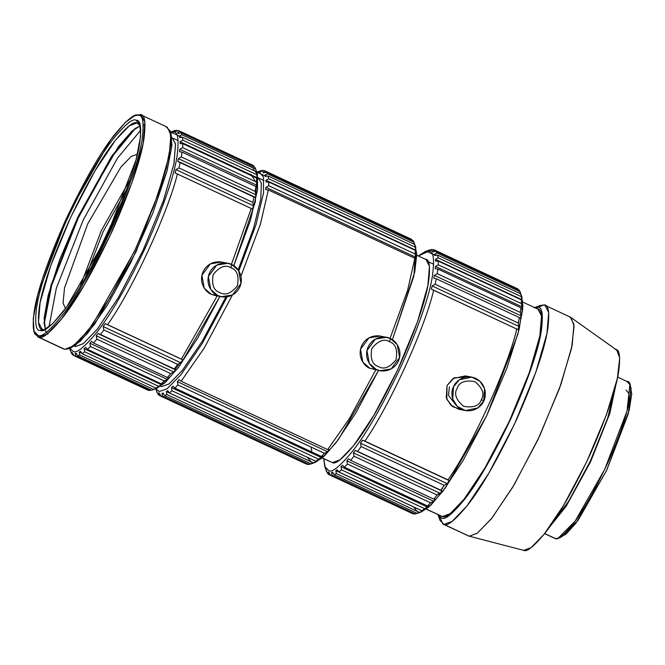 <?xml version="1.0" encoding="UTF-8"?>
<svg xmlns="http://www.w3.org/2000/svg" width="665" height="665" viewBox="0 0 665 665"><rect width="100%" height="100%" fill="white"/><g stroke="black" fill="none" stroke-linecap="round" stroke-linejoin="round"><path stroke-width="1" d="M147.963 390.189L74.114 355.725L149.6 390.496L74.896 355.95L75.744 356.033L75.153 353.331L76.192 353.198L77.647 355.792L151.504 390.247L153.615 389.466L79.758 355.002L77.647 355.792L79.758 355.002L79.21 352.076L80.507 351.344L82.127 353.655L155.984 388.119L158.536 386.257L84.679 351.793L82.127 353.655L84.679 351.793L84.147 348.684L85.669 347.363L87.472 349.374L161.321 383.838L164.263 380.937L90.415 346.473L87.472 349.374L90.415 346.473L89.866 343.223L91.587 341.344L93.566 343.024L167.422 377.487L170.697 373.605L96.841 339.142L93.566 343.024L96.841 339.142L96.259 335.8L98.154 333.389L174.155 369.191L177.696 364.403L103.848 329.94L100.299 334.736L103.848 329.94L103.2 326.548L105.22 323.672L182.692 359.815L180.681 362.699L177.696 364.403L174.155 369.191L175.627 369.541L173.731 371.951L170.697 373.605L167.422 377.487L169.06 377.496L161.321 383.838L163.141 383.514L155.984 388.119L157.979 387.496L151.504 390.247L77.647 355.792L76.192 353.198L75.162 353.331L75.744 356.033L149.6 390.496L147.963 390.189M433.721 264.271L428.177 261.694L433.721 264.271M429.407 250.015L432.159 249.857L429.407 250.015L424.943 251.727L428.742 251.212L418.351 255.967L424.943 251.727M433.181 249.533L517.802 288.901L434.245 249.874L433.181 249.533L429.191 250.464L431.402 249.5L429.191 250.464L433.181 249.533L428.742 251.212C433.389 250.497 434.636 258.668 432.483 275.734C429.357 295.834 419.075 325.659 401.643 365.226C383.107 404.586 366.723 433.272 352.483 451.286C339.965 466.406 332.051 472.857 328.743 470.645C332.051 472.857 339.965 466.406 352.483 451.286C366.723 433.272 383.107 404.586 401.643 365.226C419.075 325.659 429.357 295.834 432.483 275.734C434.636 258.668 433.389 250.497 428.742 251.212L433.181 249.533M519.074 290.031L435.957 251.254L436.947 252.908L520.063 291.694L519.074 290.031L521.551 295.983L520.795 293.913L437.678 255.127L438.127 257.837L521.244 296.623L520.795 293.913L522.291 301.619L521.427 299.873L438.31 261.096L438.218 264.795L521.327 303.581L521.427 299.873L521.327 303.581L522.158 306.906L521.958 309.217L520.961 307.812L437.844 269.026L437.204 273.656L520.321 312.442L520.961 307.812L520.321 312.442L521.044 315.817L520.537 318.618L519.398 317.562L436.282 278.776L435.11 284.238L518.226 323.024L519.398 317.562L518.226 323.024L518.866 326.407L518.077 329.641L433.663 290.156C425.076 327.812 389.266 406.39 364.877 441.086L447.994 479.872C472.383 445.176 508.193 366.598 516.78 328.942C508.193 366.598 472.383 445.176 447.994 479.872L449.257 480.662L447.213 483.655L444.253 485.359L361.137 446.572L357.537 451.577L440.654 490.363L444.253 485.359L440.654 490.363L442.075 490.795L440.147 493.33L437.121 495.001L354.004 456.215L350.663 460.338L433.78 499.116L437.121 495.001L433.78 499.116L435.375 499.207L433.605 501.227L430.538 502.815L347.421 464.029L344.395 467.187L427.512 505.965L430.538 502.815L427.512 505.965L429.282 505.724L424.619 508.65L341.502 469.864L338.851 471.992L421.967 510.778L424.619 508.65L421.967 510.778L423.921 510.221L419.49 512.391L336.374 473.605L334.146 474.669L417.263 513.447L419.49 512.391L417.263 513.447L334.146 474.669L336.374 473.605L335.833 470.629L337.18 469.756L338.851 471.992L341.502 469.864L340.97 466.714L342.55 465.251L344.395 467.187L347.421 464.029L346.872 460.754L348.635 458.734L350.663 460.338L354.004 456.215L353.414 452.857L355.343 450.33L357.537 451.577L361.137 446.572L360.472 443.181L362.516 440.188L364.877 441.086C389.266 406.39 425.076 327.812 433.663 290.156L431.344 289.167L432.134 285.942L435.11 284.238L436.282 278.776L433.804 278.145L434.303 275.352L437.204 273.656L437.844 269.026L435.218 268.743L435.425 266.432L438.218 264.795L438.31 261.096L435.558 261.146L435.459 259.375L438.127 257.837L437.678 255.127L434.819 255.51L434.42 254.296L436.947 252.908L435.957 251.254L433.006 251.927L432.317 251.312L434.686 250.115L432.317 251.312L433.006 251.927L435.957 251.254L519.074 290.031M415.234 513.97L332.118 475.184L330.364 475.151L413.48 513.937L415.234 513.97L413.48 513.937L330.364 475.151L332.118 475.184L331.544 472.424L332.65 472.142L334.146 474.669L332.65 472.142L331.544 472.424L333.298 473.247L331.544 472.424L332.118 475.184L415.234 513.97L417.03 513.338M411.951 513.347L328.834 474.569L327.587 473.447L328.834 474.569L328.211 472.059L329.042 472.383L330.364 475.151L329.042 472.383L328.211 472.059L329.084 472.466L328.211 472.059L328.834 474.569L412.125 513.305M324.736 466.489L323.747 458.717L325.218 467.67L328.743 470.645L324.736 466.489L325.867 469.573M256.84 172.102L265.152 175.984L256.84 172.102L261.902 170.406L262.658 170.764L261.902 170.406L256.74 172.135M263.681 170.44L411.685 239.383L264.745 170.78L263.681 170.44L259.691 171.37L261.902 170.406L259.691 171.37L263.648 170.448L259.242 172.119L256.757 172.227L259.242 172.119L263.465 176.965L263.54 192.975L255.992 224.662L238.835 270.913L255.992 224.662L263.54 192.975L263.465 176.965L259.242 172.119L263.681 170.44M412.957 240.514L266.457 172.16L267.446 173.814L413.946 242.176L412.957 240.514L415.434 246.466L414.677 244.396L268.178 176.034L268.627 178.744L415.126 247.106L414.677 244.396L416.174 252.101L415.309 250.356L268.81 182.002L268.71 185.701L415.209 254.063L415.309 250.356L415.833 259.699L414.835 258.294L268.336 189.932L260.372 224.354L240.946 276.108L260.372 224.354L268.336 189.932L265.717 189.65L265.917 187.339L268.71 185.701L268.81 182.002L266.058 182.052L265.958 180.281L268.627 178.744L268.178 176.034L265.31 176.416L264.911 175.203L267.446 173.814L266.457 172.16L263.498 172.833L262.808 172.218L265.185 171.021L262.808 172.218L263.498 172.833L266.457 172.16L412.957 240.514M232.409 295.002L204.305 347.911L181.154 381.245L327.654 449.598L349.3 418.734L375.791 369.906L349.3 418.734L327.654 449.598L329.25 449.69L327.488 451.71L324.42 453.297L177.921 384.935L174.887 388.086L321.386 456.448L324.42 453.297L321.386 456.448L323.157 456.207L318.502 459.133L172.002 390.771L169.351 392.899L315.85 461.261L318.502 459.133L315.85 461.261L317.795 460.704L316.449 461.585L313.365 462.873L166.865 394.511L164.646 395.575L311.137 463.929L313.365 462.873L311.137 463.929L164.646 395.575L166.865 394.511L166.325 391.535L167.68 390.654L169.351 392.899L172.002 390.771L171.47 387.62L173.041 386.157L174.887 388.094L173.041 386.157L171.47 387.62L321.586 457.67L323.157 456.207L321.386 456.448L174.887 388.086L177.921 384.935L177.372 381.66L179.134 379.64L181.154 381.245L204.305 347.911L232.409 295.002M390.023 338.427L407.587 290.364L414.835 258.294L407.587 290.364L390.023 338.427M309.117 464.453L162.617 396.091L160.864 396.057L307.363 464.419L309.117 464.453L307.363 464.419L160.864 396.057L162.617 396.091L162.044 393.331L163.149 393.048L164.646 395.575L163.149 393.048L162.044 393.331L163.798 394.154L162.044 393.331L162.617 396.091L309.117 464.453L310.912 463.821M305.834 463.829L159.334 395.476L158.087 394.353L159.334 395.476L158.702 392.965L159.542 393.289L160.864 396.057L159.542 393.289L158.702 392.965L159.583 393.372L158.702 392.965L159.334 395.476L306.008 463.788M155.685 388.709L156.358 390.48M178.511 130.556L175.502 131.437L178.511 130.556L179.891 131.404L177.472 132.651L178.087 133.424L181.021 132.817L254.878 167.272L255.734 169.201L254.878 167.272L181.021 132.817L181.878 134.737L255.734 169.201L257.114 173.673L256.333 171.686L182.476 137.223L182.792 140.182L256.64 174.646L256.333 171.686L257.588 179.816L256.69 178.154L182.833 143.69L182.601 147.63L256.457 182.094L256.69 178.154L256.973 187.879L255.942 186.557L182.085 152.094L181.312 156.94L255.169 191.404L255.942 186.557L255.169 191.404L255.867 194.787L255.294 197.705L180.257 162.277L178.96 167.929L252.816 202.393L254.113 196.732L252.816 202.393L253.44 205.768L252.575 209.093L177.38 174.022C167.929 212.925 131.57 291.353 107.539 324.653L181.395 359.117L217.181 295.9L181.395 359.117L182.692 359.815L107.539 324.653C131.57 291.353 167.929 212.925 177.38 174.022L175.103 172.95L175.967 169.617L178.96 167.929L180.257 162.277L177.821 161.553L178.395 158.644L181.312 156.94L182.085 152.094L179.5 151.728L179.783 149.292L182.601 147.63L182.833 143.69L180.107 143.665L180.09 141.753L182.792 140.182L182.476 137.223L179.641 137.522L179.317 136.167L181.878 134.737L181.021 132.817L178.095 133.424L177.472 132.651L179.891 131.404L252.359 165.011L253.739 165.868L254.188 166.957L253.739 165.868L178.511 130.556L252.642 165.136M231.412 264.412L251.237 208.486L231.412 264.412M73.99 355.459L71.587 353.472L72.709 354.861L72.061 352.425L74.114 355.725L72.061 352.425L72.709 354.861L73.99 355.459M70.723 351.519L69.642 348.377M174.978 130.481L177.896 130.731L174.978 130.481L170.755 132.044L179.434 136.101L170.755 132.044L174.978 130.481M140.323 125.801L134.746 128.777L111.878 155.868L77.68 217.422L50.964 285.385L44.081 323.074L45.386 329.258L44.114 318.277L48.146 295.518L59.667 259.782L78.221 216.275L118.345 146.707L131.911 131.13L140.323 125.801M143.216 124.247L145.086 124.388M47.938 334.146L45.137 330.588M44.164 324.129L51.637 285.468L78.337 217.837L112.335 156.366L135.61 128.154L112.335 156.366L78.337 217.837L51.637 285.468L44.164 324.129M138.004 123.274L137.023 122.959L129.367 125.776L115.535 140.099L94.812 171.138L70.665 217.314L50.64 265.975L40.133 302.5L38.462 322.259L41.962 329.1L42.942 329.416C38.57 330.089 37.398 322.4 39.418 306.349C42.361 287.438 52.036 259.375 68.437 222.143C85.876 185.111 101.296 158.129 114.688 141.18C126.466 126.957 133.906 120.88 137.023 122.959L140.29 125.668M45.262 329.316L40.274 330.422L43.915 329.931L52.793 323.547L66.633 307.047L106.167 237.904L136.076 159.725L140.614 136.283L139.891 124.239L136.051 120.257C132.884 118.146 125.303 124.322 113.316 138.81C99.684 156.059 83.99 183.532 66.234 221.229C49.534 259.117 39.692 287.687 36.7 306.939C34.63 323.281 35.827 331.112 40.274 330.422L42.942 329.416M34.006 331.203L34.605 332.957L38.67 337.172C42.028 339.408 50.058 332.866 62.743 317.529C77.182 299.267 93.807 270.181 112.601 230.265C130.282 190.14 140.706 159.891 143.873 139.509C146.059 122.202 144.795 113.915 140.082 114.646L138.312 115.311C134.987 113.1 127.048 119.567 114.505 134.737C100.224 152.792 83.79 181.562 65.203 221.029C47.722 260.713 37.406 290.622 34.272 310.779C32.111 327.887 33.366 336.091 38.021 335.368C41.346 337.587 49.285 331.112 61.828 315.95C76.109 297.887 92.543 269.117 111.13 229.649C128.611 189.974 138.927 160.057 142.061 139.908C144.222 122.792 142.967 114.596 138.312 115.311C142.967 114.596 144.222 122.792 142.061 139.908C138.927 160.057 128.611 189.974 111.13 229.649C92.543 269.117 76.109 297.887 61.828 315.95C49.285 331.112 41.346 337.587 38.021 335.368L34.006 331.203L33.25 318.593L38.005 294.046L69.318 212.185L110.714 139.791L125.203 122.518L134.505 115.835L140.082 114.646L134.505 115.835M40.274 330.422C35.827 331.112 34.63 323.281 36.7 306.939C39.692 287.687 49.534 259.117 66.234 221.229C83.99 183.532 99.684 156.059 113.316 138.81C125.303 124.322 132.884 118.146 136.051 120.257C140.506 119.575 141.703 127.397 139.633 143.748C136.641 162.992 126.799 191.562 110.099 229.458C92.344 267.155 76.65 294.628 63.017 311.877C51.03 326.357 43.449 332.542 40.274 330.422M64.705 349.316L72.959 346.282L87.863 330.846L110.207 297.388L136.225 247.613L157.813 195.169L169.143 155.801L170.938 134.505L167.164 127.123L141.138 114.978L144.912 122.352L143.108 143.657L131.786 183.025L110.199 235.468L84.172 285.243L61.837 318.693L46.932 334.138L38.67 337.172L37.614 336.831L63.649 348.975L38.67 337.172L64.705 349.316L68.553 348.793L77.955 342.034L92.601 324.57L134.471 251.353L153.765 206.225L166.134 168.578L170.938 143.756L170.174 131.005L166.117 126.791M135.344 115.544L140.082 114.646L141.138 114.978M68.553 348.793L71.147 347.795L80.39 341.145L94.796 323.971L135.968 251.977L167.106 170.581L171.828 146.175L171.08 133.64L170.174 131.005M170.581 132.426L171.927 144.937L166.832 171.603L152.709 213.39L130.83 262.567L107.14 305.468L87.713 333.148L74.746 345.842L67.365 348.31M75.527 346.498L83.308 343.647L97.339 329.1L118.378 297.604L142.884 250.73L163.208 201.345L173.873 164.272L175.568 144.214L171.844 137.19L175.518 143.848L174.022 163.548L163.548 200.381L143.291 249.857L118.686 297.08L97.497 328.909L83.349 343.614L75.527 346.498L74.538 346.182M173.282 132.011L170.523 132.185L173.282 132.011C177.929 131.288 179.176 139.467 177.015 156.533C173.889 176.624 163.607 206.458 146.175 246.025C127.638 285.385 111.255 314.071 97.015 332.076C84.505 347.197 76.591 353.655 73.275 351.444C76.591 353.655 84.505 347.197 97.015 332.076C111.255 314.071 127.638 285.385 146.175 246.025C163.607 206.458 173.889 176.624 177.015 156.533C179.176 139.467 177.929 131.288 173.282 132.011L176.857 130.24L173.282 132.011M69.675 348.302L73.275 351.444L69.7 348.352M69.991 349.374L71.596 353.472L69.991 349.374M175.502 131.437L175.036 131.346L175.502 131.437M152.651 389.881L156.982 388.21L165.967 381.818L179.883 365.442L219.932 296.415L197.721 338.086L178.37 367.471L164.446 383.223L155.768 388.601M253.19 169.292L257.38 174.031L257.555 189.6L250.373 220.431L233.789 265.709L255.31 201.969L257.197 173.449L255.684 169.068L181.878 134.737L179.317 136.167L181.736 137.298L179.317 136.167L179.633 137.522L182.476 137.223L256.333 171.686L257.114 173.673L255.734 169.201M151.013 390.023L149.6 390.496M174.953 369.233L180.232 362.492M255.302 192.027L255.568 189.043M255.501 181.653L250.929 174.238M161.495 386.606L168.952 383.979L182.26 370.53L202.21 341.286L225.967 296.931L202.21 341.286L182.26 370.53L168.952 383.979L161.495 386.606L160.523 386.307M238.145 269.882L253.556 228.311L260.796 198.985L261.353 183.149L258.003 177.389L261.353 183.149L260.796 198.985L253.556 228.311L238.145 269.882M155.735 388.609L159.234 391.552L167.098 388.767L181.129 374.528L202.177 343.589L227.164 296.79L202.177 343.589L181.129 374.528L167.098 388.767L159.234 391.552L155.768 388.676M157.081 392.666L156.375 390.446L158.087 394.353L156.375 390.446L157.081 392.666M311.137 463.929L315.584 462.225L324.578 455.824L338.485 439.449L378.543 370.422L355.725 413.123L336.033 442.715L322.126 458.027L313.672 462.749M414.91 245.56L416.78 254.23L414.727 272.168L392.392 339.715L413.913 275.975L415.8 247.463L415.201 245.726M307.438 457.387L311.794 462.74L307.438 457.387M410.18 238.801L265.185 171.021M415.035 245.252L413.946 242.176L267.446 173.814L264.911 175.203L265.31 176.416L268.178 176.034L414.677 244.396L415.434 246.466M310.971 447.021L311.752 450.887M322.176 457.986L332.4 462.616L339.948 459.839L353.572 445.733L373.988 415.16L397.77 369.674L417.495 321.744L427.844 285.759L429.49 266.299L426.049 259.558L416.789 255.235M332.4 462.616L322.284 457.894L332.4 462.616C335.476 464.66 342.808 458.675 354.403 444.669C367.604 427.977 382.791 401.394 399.964 364.91C416.124 328.244 425.65 300.597 428.543 281.977C430.546 266.158 429.39 258.585 425.085 259.25M324.844 466.414L325.301 467.827M326.582 471.759L325.875 469.54L327.587 473.447L325.875 469.54L326.582 471.759M417.263 513.447L421.71 511.742L430.978 505.076L445.425 487.852L486.714 415.658L517.935 334.029L522.673 309.549L521.917 296.981L521.327 295.243M413.555 506.905L417.911 512.258L413.555 506.905M516.298 288.319L434.686 250.115M521.152 294.77L520.063 291.694L436.947 252.908L434.42 254.296L434.819 255.51L437.678 255.127L520.795 293.913L521.551 295.983M521.036 295.077L522.889 305.908L519.049 329.69L506.855 368.194L486.647 415.791L463.306 460.155L442.907 491.244L428.493 507.345L419.79 512.266M437.52 494.777L439.174 492.873M426.207 509.157L442.383 516.555L450.089 513.721L463.995 499.315L484.851 468.094L509.141 421.635L529.282 372.691L539.855 335.941L541.534 316.058L538.018 309.175L522.831 302.093M518.758 322.01L518.351 322.492L518.758 322.01M442.383 516.555L426.332 509.066L442.383 516.555C445.517 518.65 453.006 512.54 464.852 498.226C478.326 481.177 493.837 454.029 511.377 416.772C527.877 379.324 537.611 351.095 540.57 332.076C542.607 315.917 541.426 308.186 537.029 308.859M437.828 514.103L439.931 520.246L443.937 524.402C447.254 526.614 455.168 520.163 467.678 505.043C481.917 487.029 498.309 458.343 516.838 418.983C534.278 379.416 544.56 349.591 547.686 329.491C549.839 312.425 548.592 304.254 543.945 304.969L537.736 307.321L534.66 307.612L537.736 307.321C542.199 306.632 543.396 314.478 541.327 330.871C538.326 350.172 528.451 378.834 511.701 416.839C493.896 454.644 478.16 482.2 464.478 499.498C452.458 514.02 444.86 520.221 441.676 518.101C444.86 520.221 452.458 514.02 464.478 499.498C478.16 482.2 493.896 454.644 511.701 416.839C528.451 378.834 538.326 350.172 541.327 330.871C543.396 314.478 542.199 306.632 537.736 307.321L543.945 304.969L540.146 305.484L534.086 307.812M438.036 514.677L441.676 518.101L438.036 514.677M536.846 307.238L535.641 308.07L543.945 304.969L544.984 305.301L548.708 312.575L546.929 333.572L535.757 372.4L514.477 424.12L488.808 473.197L466.78 506.19L452.084 521.418L443.937 524.402L442.898 524.07L439.025 515.134L439.158 516.589M442.898 524.07L469.182 536.181L477.329 533.197L492.025 517.969L514.053 484.976L539.714 435.899L561.002 384.179L572.174 345.351L573.945 324.354L570.229 317.08L544.984 305.301M469.182 536.181L443.937 524.402L468.883 536.115L523.654 550.354L530.944 547.744L544.012 534.386L563.604 505.383L586.713 461.776L606.422 414.819L617.361 378.443L619.705 357.903L616.779 350.131L570.903 317.471L574.103 325.966L571.534 348.402L559.589 388.136L538.06 439.424L512.823 487.063L491.418 518.733L477.146 533.322L469.182 536.181L523.654 550.354L469.182 536.181M442.508 488.758L442.857 487.329M569.19 316.748L570.903 317.471M615.208 349.466C619.464 348.809 620.603 356.29 618.633 371.918C615.765 390.313 606.355 417.62 590.395 453.846C573.43 489.881 558.425 516.14 545.391 532.632C533.937 546.472 526.688 552.382 523.654 550.354M552.208 523.255L568.666 501.194L590.271 461.227L607.727 417.969L614.576 389.599L607.727 417.969L590.271 461.227L568.666 501.194L552.208 523.255M548.916 527.91L566.239 506.132L590.578 461.768L609.888 413.231L616.031 384.079L609.888 413.231L590.578 461.768L566.239 506.132L548.916 527.91M555.45 538.583C557.819 540.163 563.479 535.549 572.432 524.727C582.623 511.842 594.344 491.319 607.611 463.156C633.861 405.01 633.23 379.324 627.004 381.577L629.863 384.553L627.02 411.061L604.676 469.465L575.134 521.119L558.168 538.209L555.45 538.583L544.668 533.554L554.701 538.342L544.602 533.629M558.168 538.209L561.626 536.879L578.06 520.329L606.671 470.296L628.309 413.738L631.068 388.061L629.863 384.553M630.345 386.573L631.75 393.913L629.165 410.38L606.455 470.754L575.865 523.28L565.932 534.17L560.021 537.278M628.857 403.414L628.766 393.223L626.039 390.122M140.814 130.132L117.53 158.087L83.208 220.04L56.309 288.302L49.019 326.856L56.309 288.302L83.208 220.04L117.53 158.087L140.814 130.132M65.519 308.568L63.05 303.09L64.53 287.87L87.697 223.947L120.972 166.973L131.196 156.441L136.882 154.371L131.196 156.441L120.972 166.973L87.697 223.947L64.53 287.87L63.05 303.09L65.519 308.568M230.946 267.762C225.543 264.387 219.633 266.623 213.207 274.479C211.478 284.512 213.64 290.522 219.683 292.484C225.086 295.859 230.996 293.622 237.422 285.775C239.151 275.734 236.989 269.732 230.946 267.762C236.989 269.732 239.151 275.734 237.422 285.775C230.996 293.622 225.086 295.859 219.683 292.484C213.64 290.522 211.478 284.512 213.207 274.479C219.633 266.623 225.543 264.387 230.946 267.762L231.711 264.554C227.571 261.86 214.953 261.603 209.533 272.941C204.529 284.479 212.916 294.013 217.63 295.459C221.769 298.144 234.388 298.41 239.799 287.064C244.811 275.534 236.424 265.992 231.711 264.554L230.946 267.762M231.711 264.554L238.652 270.622L240.971 283.531L232.517 294.944L221.536 296.715L217.63 295.459L210.689 289.383L208.361 276.482L216.823 265.061L227.804 263.298L231.711 264.554M227.804 263.298L221.354 262.085L210.373 263.855L201.911 275.268L204.238 288.178L211.179 294.246C206.466 292.8 198.079 283.265 203.083 271.736C208.502 260.389 221.121 260.655 225.26 263.34L224.521 263.016M218.369 295.784L211.179 294.246L215.086 295.501L221.536 296.715M389.557 341.768C384.154 338.402 378.235 340.638 371.81 348.485C370.081 358.526 372.242 364.528 378.285 366.498C383.688 369.873 389.607 367.629 396.024 359.782C397.753 349.74 395.6 343.738 389.557 341.768C395.6 343.738 397.753 349.74 396.024 359.782C389.607 367.629 383.688 369.873 378.285 366.498C372.242 364.528 370.081 358.526 371.81 348.485C378.235 340.638 384.154 338.402 389.557 341.768L390.313 338.56C386.174 335.875 373.555 335.609 368.144 346.947C363.132 358.485 371.519 368.019 376.232 369.466C380.38 372.151 392.99 372.417 398.41 361.078C403.414 349.541 395.027 340.006 390.313 338.56L389.557 341.768M390.313 338.56L397.254 344.636L399.582 357.537L391.12 368.95L380.139 370.721L376.232 369.466L369.291 363.398L366.972 350.488L375.426 339.075L386.407 337.305L390.313 338.56M386.407 337.305L379.956 336.091L368.975 337.862L360.521 349.275L362.841 362.184L369.782 368.252L380.139 370.721M376.972 369.79L369.782 368.252C365.068 366.814 356.681 357.271 361.694 345.742C367.113 334.395 379.723 334.661 383.863 337.346M449.432 386.864L448.468 395.376L455.833 404.844M462.333 409.623L452.807 406.756L446.789 399.308L447.046 385.567L454.012 377.87L468.484 376.856M483.763 400.904L477.894 407.911L465.492 410.554L457.287 406.39L452.732 399.133L453.497 386.781L459.365 379.773L471.768 377.13L479.972 381.294L484.527 388.56L483.763 400.904C486.431 396.664 486.78 383.83 475.675 378.393C464.378 373.373 454.951 381.976 453.497 386.781C450.828 391.02 450.479 403.854 461.585 409.299C472.89 414.312 482.316 405.708 483.763 400.904L481.385 399.615C479.407 405.783 473.497 408.019 463.638 406.323C455.974 399.84 453.821 393.838 457.171 388.31C459.141 382.151 465.059 379.915 474.91 381.602C482.574 388.086 484.735 394.087 481.385 399.615L483.763 400.904M471.768 377.13L465.317 375.925L452.915 378.568L447.046 385.567L446.281 397.919L450.837 405.176L459.041 409.341L465.492 410.554M481.385 399.615C484.735 394.087 482.574 388.086 474.91 381.602C465.059 379.915 459.141 382.151 457.171 388.31C453.821 393.838 455.974 399.84 463.638 406.323C473.497 408.019 479.407 405.783 481.385 399.615M91.363 267.056L122.185 200.996L91.363 267.056M126.458 189.733L103.1 231.761L85.477 277.571L103.1 231.761L126.458 189.733M129.983 179.733L101.271 230.722L80.074 286.69L101.271 230.722L129.983 179.733M137.397 154.521L136.882 154.371M116.209 215.593L98.711 253.099L116.209 215.593M173.565 138.503L178.145 140.639L173.565 138.503M76.658 354.029L75.153 353.331L76.658 354.029M153.615 389.466L157.979 387.496L155.984 388.119L82.127 353.655L80.507 351.344L79.21 352.076L79.758 355.002L153.615 389.466M81.895 353.331L79.21 352.076L81.895 353.331M158.536 386.257L161.62 384.836L84.147 348.684L84.679 351.793L158.536 386.257M161.321 383.838L87.472 349.374L85.669 347.363L84.147 348.684L161.62 384.836L163.141 383.514L161.321 383.838M164.263 380.937L167.339 379.374L89.866 343.223L90.407 346.473L164.263 380.937M93.566 343.024L91.587 341.344L89.866 343.223L167.339 379.374L169.06 377.496L167.422 377.487L93.566 343.024M170.697 373.605L173.731 371.951L96.259 335.8L96.841 339.142L170.697 373.605M100.299 334.736L98.154 333.389L96.259 335.8L173.731 371.951L175.627 369.541L100.299 334.736M177.696 364.403L180.681 362.699L103.2 326.548L103.848 329.94L177.696 364.403M105.22 323.672L103.2 326.548L180.681 362.699L182.692 359.815L105.22 323.672M251.237 208.486L175.103 172.95L251.237 208.486M252.816 202.393L178.96 167.929L175.967 169.617L253.44 205.768L252.816 202.393M175.967 169.617L175.103 172.95L252.575 209.101L253.44 205.768L175.967 169.617M254.113 196.732L255.294 197.705L255.867 194.787L255.169 191.404L181.312 156.94L178.395 158.644L255.867 194.787L178.395 158.644L177.821 161.553L254.113 196.732M255.942 186.557L256.973 187.879L257.255 185.444L256.457 182.094L182.601 147.63L179.783 149.292L257.255 185.444L179.783 149.292L179.5 151.728L182.085 152.094L255.942 186.557M256.69 178.154L257.588 179.816L257.563 177.904L256.64 174.646L182.792 140.182L180.09 141.753L257.563 177.904L180.09 141.753L180.107 143.665L182.833 143.69L256.69 178.154M177.472 132.651L178.802 133.274L177.472 132.651M166.325 391.535L316.449 461.585L317.795 460.704L315.85 461.261L169.351 392.899L167.68 390.654L166.325 391.535L166.865 394.511L313.365 462.873L316.449 461.585L166.325 391.535M172.002 390.771L318.502 459.133L321.586 457.67L171.47 387.62L172.002 390.771M177.372 381.66L327.488 451.71L329.25 449.69L327.654 449.598L181.154 381.245L179.134 379.64L177.372 381.66L177.921 384.935L324.42 453.297L327.488 451.71L177.372 381.66M265.717 189.65L268.336 189.932L414.835 258.294L415.833 259.699L416.041 257.388L265.917 187.339L265.717 189.65M415.209 254.063L268.71 185.701L265.917 187.339L416.041 257.388L415.209 254.063M266.058 182.052L268.81 182.002L415.309 250.356L416.174 252.101L416.074 250.323L265.958 180.281L266.058 182.052M415.126 247.106L268.627 178.744L265.958 180.281L416.074 250.323L415.126 247.106M267.022 176.183L264.911 175.203L267.022 176.183M263.93 172.734L262.808 172.218L263.93 172.734M259.25 178.295L264.088 180.556L259.25 178.295M337.18 469.756L335.833 470.629L422.566 511.102L423.921 510.221L421.967 510.778L338.851 471.992L337.18 469.756M336.374 473.605L419.49 512.391L422.566 511.102L335.833 470.629L336.374 473.605M342.55 465.251L340.97 466.714L427.703 507.187L429.282 505.724L427.512 505.965L344.395 467.187L342.55 465.251M341.502 469.864L424.619 508.65L427.703 507.187L340.97 466.714L341.502 469.864M348.635 458.734L346.872 460.754L433.605 501.227L435.375 499.207L433.78 499.116L350.663 460.338L348.635 458.734M347.421 464.029L430.538 502.815L433.605 501.227L346.872 460.754L347.421 464.029M355.343 450.33L353.414 452.857L440.147 493.33L442.075 490.795L355.343 450.33M354.004 456.215L437.121 495.001L440.147 493.33L353.414 452.857L354.004 456.215M362.516 440.188L360.472 443.181L447.213 483.655L449.257 480.662L362.516 440.188M361.137 446.572L444.253 485.359L447.213 483.655L360.472 443.181L361.137 446.572M432.134 285.942L431.344 289.167L518.077 329.641L518.866 326.407L432.134 285.942L518.866 326.407L518.226 323.024L435.11 284.238L432.134 285.942M434.303 275.352L433.804 278.145L436.282 278.776L519.398 317.562L520.537 318.618L521.044 315.817L434.303 275.352L521.044 315.817L520.321 312.442L437.204 273.656L434.303 275.352M435.425 266.432L435.218 268.743L437.844 269.026L520.961 307.812L521.958 309.217L522.158 306.906L435.425 266.432L522.158 306.906L521.327 303.581L438.218 264.795L435.425 266.432M435.459 259.375L435.558 261.146L438.31 261.096L521.427 299.873L522.291 301.619L522.191 299.849L435.459 259.375L522.191 299.849L521.244 296.623L438.127 257.837L435.459 259.375M436.523 255.277L434.42 254.296L436.523 255.277M433.43 251.827L432.317 251.312L433.43 251.827M426.34 251.195L434.661 255.077L426.34 251.195M143.798 125.976L143.291 125.743M69.268 347.288L69.601 348.252M169.484 132.526L170.556 132.111M627.743 381.818L617.644 377.105"/></g></svg>
